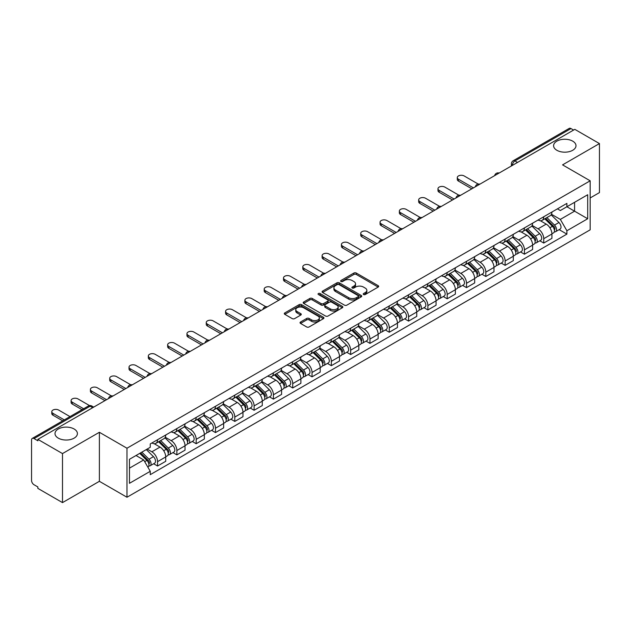 <?xml version="1.0" encoding="UTF-8"?>
<svg xmlns="http://www.w3.org/2000/svg" width="631" height="631" viewBox="0 0 631 631"><rect width="100%" height="100%" fill="white"/><g stroke="black" fill="none" stroke-linecap="round" stroke-linejoin="round"><path stroke-width="0.95" d="M363.559 294.527A1.199 0.694 0 0 0 365.262 294.527L378.174 287.073A1.719 0.994 0 0 0 378.671 286.371A1.719 0.994 0 0 0 378.174 285.669L356.302 273.042A1.719 0.994 0 0 0 353.873 273.042L340.961 280.495A1.199 0.694 0 0 0 340.614 280.984A1.199 0.694 0 0 0 340.961 281.481A1.199 0.694 0 0 0 342.665 281.481L344.337 280.511A5.498 3.171 0 0 1 352.114 280.511L353.936 281.568A5.498 3.171 0 0 1 355.545 283.808A5.498 3.171 0 0 1 353.936 286.056L352.264 287.018A1.199 0.694 0 0 0 351.909 287.507A1.199 0.694 0 0 0 352.264 288.004A1.199 0.694 0 0 0 353.959 288.004L355.632 287.034A5.498 3.171 0 0 1 363.409 287.034L365.231 288.091A5.498 3.171 0 0 1 366.84 290.331A5.498 3.171 0 0 1 365.231 292.579L363.559 293.541A1.199 0.694 0 0 0 363.211 294.038A1.199 0.694 0 0 0 363.559 294.527L363.559 293.541M74.127 429.001A11.2 6.468 0 0 0 61.925 427.597A11.2 6.468 0 0 0 55.007 433.576A11.2 6.468 0 0 0 58.289 438.143A11.2 6.468 0 0 0 70.498 439.547A11.2 6.468 0 0 0 77.408 433.576A11.2 6.468 0 0 0 74.127 429.001M572.711 141.147A11.2 6.468 0 0 0 560.502 139.743A11.2 6.468 0 0 0 553.592 145.722A11.2 6.468 0 0 0 556.873 150.288A11.2 6.468 0 0 0 569.075 151.692A11.2 6.468 0 0 0 575.993 145.722A11.2 6.468 0 0 0 572.711 141.147M300.537 322.007A1.719 0.994 0 0 0 300.033 322.709A1.719 0.994 0 0 0 300.537 323.411L306.666 326.953A1.719 0.994 0 0 0 309.103 326.953L323.435 318.671A1.719 0.994 0 0 0 323.94 317.969A1.719 0.994 0 0 0 323.435 317.267L301.571 304.647A1.719 0.994 0 0 0 299.133 304.647L284.802 312.921A1.719 0.994 0 0 0 284.297 313.623A1.719 0.994 0 0 0 284.802 314.325L292.208 318.6A1.719 0.994 0 0 0 294.645 318.6L300.774 315.058A1.719 0.994 0 0 0 301.279 314.356A1.719 0.994 0 0 0 300.774 313.654L297.098 311.533A4.598 2.65 0 0 1 295.758 309.663A4.598 2.65 0 0 1 298.589 307.21A4.598 2.65 0 0 1 303.606 307.786L318 316.092A4.598 2.65 0 0 1 319.349 317.969A4.598 2.65 0 0 1 316.51 320.422A4.598 2.65 0 0 1 311.501 319.846L309.103 318.466A1.719 0.994 0 0 0 306.666 318.466L300.537 322.007L300.537 323.411L306.666 319.893L306.666 318.466M126.981 448.223L99.382 432.282L62.493 453.579L37.86 439.357L574.817 129.355L599.45 143.576L562.56 164.872L590.166 180.805L126.981 448.223L126.981 497.244L590.166 229.834L590.166 180.805M344.455 305.136A1.719 0.994 0 0 0 346.884 305.136L361.224 296.854A1.719 0.994 0 0 0 361.729 296.16A1.719 0.994 0 0 0 361.224 295.458L339.352 282.83A1.719 0.994 0 0 0 336.922 282.83L322.583 291.104A1.719 0.994 0 0 0 322.086 291.806A1.719 0.994 0 0 0 322.583 292.508L344.455 305.136M318.876 294.787A1.199 0.694 0 0 1 320.098 294.953L342.31 307.778L327.994 316.044A1.719 0.994 0 0 1 325.564 316.044L303.692 303.416L309.829 299.899L309.829 298.471L303.692 302.012A1.719 0.994 0 0 0 303.188 302.714A1.719 0.994 0 0 0 303.692 303.416L303.692 302.012M309.829 299.899A1.719 0.994 0 0 1 312.258 299.899L312.258 298.471A1.719 0.994 0 0 0 309.829 298.471M312.258 298.471L321.132 303.59A1.719 0.994 0 0 0 323.561 303.59L327.631 301.239A1.719 0.994 0 0 0 328.128 300.537A1.719 0.994 0 0 0 327.631 299.835L318.395 294.511A1.199 0.694 0 0 1 318.04 294.014A1.199 0.694 0 0 1 318.781 293.376A1.199 0.694 0 0 1 320.098 293.525L342.333 306.366A1.719 0.994 0 0 1 342.83 307.06A1.719 0.994 0 0 1 342.333 307.762L342.333 306.366M62.493 453.579L62.493 502.607L37.86 488.386L37.86 486.958L34.027 484.742A3.502 2.019 -120 0 1 31.55 480.451L31.55 440.004A3.502 2.019 -120 0 1 32.276 438.403L88.348 406.025A3.502 2.019 60 0 1 90.099 406.198L34.027 438.577A3.502 2.019 -120 0 0 32.276 438.403M590.166 197.96L599.45 192.597L599.45 143.576M62.493 502.607L99.382 481.311L126.981 497.244M37.86 439.357L37.86 440.793L34.027 438.577M517.507 162.443L514.912 160.937A3.502 2.019 60 0 0 513.161 160.763L569.233 128.393A3.502 2.019 60 0 1 570.984 128.566L514.912 160.937A3.502 2.019 120 0 0 512.435 165.227L512.435 165.369M573.579 130.065L570.984 128.566M543.748 216.756A8.053 4.646 60 0 1 542.084 220.369L550.248 215.652A8.053 4.646 -120 0 0 551.92 212.04M532.154 225.425L538.054 228.832A8.053 4.646 60 0 1 543.748 238.692L551.92 233.975A8.053 4.646 -120 0 0 546.225 224.115L540.381 220.74M551.92 233.975L551.92 238.337L543.748 243.053L539.828 240.79M542.084 220.369A8.053 4.646 60 0 1 538.117 220.006M543.748 238.692L543.748 243.053M524.44 227.901A8.053 4.646 60 0 1 522.776 231.514L530.939 226.797A8.053 4.646 -120 0 0 532.611 223.185M520.52 251.935L524.44 254.198L532.611 249.482L532.611 245.128A8.053 4.646 -120 0 0 526.917 235.26L521.064 231.885M522.776 231.514A8.053 4.646 60 0 1 518.808 231.151M512.845 236.57L518.745 239.977A8.053 4.646 60 0 1 524.44 249.844L524.44 254.198M505.131 239.046A8.053 4.646 60 0 1 503.459 242.667L511.631 237.95A8.053 4.646 -120 0 0 513.303 234.33M501.211 263.088L505.131 265.351L513.303 260.635L513.303 256.273A8.053 4.646 -120 0 0 507.608 246.413L501.755 243.038M503.459 242.667A8.053 4.646 60 0 1 499.5 242.304M493.537 247.723L499.437 251.13A8.053 4.646 60 0 1 505.131 260.989L505.131 265.351M485.823 250.199A8.053 4.646 60 0 1 484.151 253.812L492.322 249.095A8.053 4.646 -120 0 0 493.986 245.483M481.903 274.233L485.823 276.496L493.986 271.78L493.986 267.418A8.053 4.646 -120 0 0 488.299 257.558L482.447 254.183M484.151 253.812A8.053 4.646 60 0 1 480.191 253.449M474.228 258.868L480.128 262.275A8.053 4.646 60 0 1 485.823 272.135L485.823 276.496M466.514 261.344A8.053 4.646 60 0 1 464.842 264.957L473.013 260.24A8.053 4.646 -120 0 0 474.678 256.628M462.594 285.386L466.514 287.641L474.678 282.925L474.678 278.571A8.053 4.646 -120 0 0 468.983 268.703L463.138 265.328M464.842 264.957A8.053 4.646 60 0 1 460.882 264.594M454.919 270.021L460.819 273.42A8.053 4.646 60 0 1 466.514 283.287L466.514 287.641M447.198 272.497A8.053 4.646 60 0 1 445.533 276.11L453.705 271.393A8.053 4.646 -120 0 0 455.369 267.781M443.285 296.531L447.198 298.794L455.369 294.078L455.369 289.716A8.053 4.646 -120 0 0 449.674 279.856L443.83 276.481M445.533 276.11A8.053 4.646 60 0 1 441.566 275.747M435.611 281.166L441.511 284.573A8.053 4.646 60 0 1 447.198 294.432L447.198 298.794M427.889 283.642A8.053 4.646 60 0 1 426.225 287.255L434.396 282.538A8.053 4.646 -120 0 0 436.06 278.926M423.977 307.683L427.889 309.939L436.06 305.223L436.06 300.869A8.053 4.646 -120 0 0 430.366 291.001L424.521 287.626M426.225 287.255A8.053 4.646 60 0 1 422.257 286.892M416.294 292.311L422.194 295.718A8.053 4.646 60 0 1 427.889 305.585L427.889 309.939M408.58 294.787A8.053 4.646 60 0 1 406.916 298.408L415.088 293.691A8.053 4.646 -120 0 0 416.752 290.071M404.668 318.829L408.58 321.092L416.752 316.376L416.752 312.014A8.053 4.646 -120 0 0 411.057 302.154L405.212 298.779M406.916 298.408A8.053 4.646 60 0 1 402.949 298.045M396.986 303.464L402.886 306.871A8.053 4.646 60 0 1 408.58 316.73L408.58 321.092M389.272 305.94A8.053 4.646 60 0 1 387.608 309.553L395.771 304.836A8.053 4.646 -120 0 0 397.443 301.224M385.352 329.974L389.272 332.237L397.443 327.521L397.443 323.159A8.053 4.646 -120 0 0 391.748 313.299L385.904 309.924M387.608 309.553A8.053 4.646 60 0 1 383.64 309.19M377.677 314.609L383.577 318.016A8.053 4.646 60 0 1 389.272 327.875L389.272 332.237M369.963 317.085A8.053 4.646 60 0 1 368.299 320.706L376.462 315.989A8.053 4.646 -120 0 0 378.135 312.369M366.043 341.126L369.963 343.382L378.135 338.673L378.135 334.312A8.053 4.646 -120 0 0 372.44 324.444L366.587 321.069M368.299 320.706A8.053 4.646 60 0 1 364.332 320.335M358.369 325.762L364.268 329.161A8.053 4.646 60 0 1 369.963 339.028L369.963 343.382M350.655 328.238A8.053 4.646 60 0 1 348.982 331.851L357.154 327.134A8.053 4.646 -120 0 0 358.826 323.522M346.734 352.272L350.655 354.535L358.826 349.819L358.826 345.457A8.053 4.646 -120 0 0 353.131 335.597L347.279 332.221M348.982 331.851A8.053 4.646 60 0 1 345.023 331.488M339.06 336.907L344.96 340.314A8.053 4.646 60 0 1 350.655 350.173L350.655 354.535M331.346 339.383A8.053 4.646 60 0 1 329.674 342.996L337.845 338.279A8.053 4.646 -120 0 0 339.51 334.667M327.426 363.424L331.346 365.68L339.51 360.964L339.51 356.61A8.053 4.646 -120 0 0 333.823 346.742L327.97 343.367M329.674 342.996A8.053 4.646 60 0 1 325.714 342.633M319.751 348.052L325.651 351.459A8.053 4.646 60 0 1 331.346 361.326L331.346 365.68M312.037 350.528A8.053 4.646 60 0 1 310.365 354.149L318.537 349.432A8.053 4.646 -120 0 0 320.201 345.82M308.117 374.569L312.037 376.833L320.201 372.116L320.201 367.755A8.053 4.646 -120 0 0 314.506 357.895L308.662 354.519M310.365 354.149A8.053 4.646 60 0 1 306.406 353.786M300.443 359.205L306.343 362.612A8.053 4.646 60 0 1 312.037 372.471L312.037 376.833M292.721 361.681A8.053 4.646 60 0 1 291.057 365.294L299.228 360.577A8.053 4.646 -120 0 0 300.892 356.965M288.809 385.715L292.721 387.978L300.892 383.262L300.892 378.9A8.053 4.646 -120 0 0 295.198 369.04L289.353 365.664M291.057 365.294A8.053 4.646 60 0 1 287.089 364.931M281.134 370.35L287.034 373.757A8.053 4.646 60 0 1 292.721 383.616L292.721 387.978M273.412 372.826A8.053 4.646 60 0 1 271.748 376.447L279.919 371.73A8.053 4.646 -120 0 0 281.584 368.11M269.5 396.867L273.412 399.131L281.584 394.414L281.584 390.053A8.053 4.646 -120 0 0 275.889 380.193L270.044 376.817M271.748 376.447A8.053 4.646 60 0 1 267.781 376.084M261.818 381.503L267.718 384.91A8.053 4.646 60 0 1 273.412 394.769L273.412 399.131M254.104 383.979A8.053 4.646 60 0 1 252.439 387.592L260.611 382.875A8.053 4.646 -120 0 0 262.275 379.263M250.191 408.012L254.104 410.276L262.275 405.559L262.275 401.198A8.053 4.646 -120 0 0 256.58 391.338L250.736 387.962M252.439 387.592A8.053 4.646 60 0 1 248.472 387.229M242.509 392.648L248.409 396.055A8.053 4.646 60 0 1 254.104 405.914L254.104 410.276M234.795 395.124A8.053 4.646 60 0 1 233.131 398.737L241.294 394.02A8.053 4.646 -120 0 0 242.967 390.408M230.875 419.165L234.795 421.421L242.967 416.705L242.967 412.351A8.053 4.646 -120 0 0 237.272 402.483L231.427 399.107M233.131 398.737A8.053 4.646 60 0 1 229.163 398.374M223.2 403.793L229.1 407.2A8.053 4.646 60 0 1 234.795 417.067L234.795 421.421M215.486 406.277A8.053 4.646 60 0 1 213.822 409.89L221.986 405.173A8.053 4.646 -120 0 0 223.658 401.561M211.566 430.31L215.486 432.574L223.658 427.857L223.658 423.496A8.053 4.646 -120 0 0 217.963 413.636L212.111 410.26M213.822 409.89A8.053 4.646 60 0 1 209.855 409.527M203.892 414.946L209.792 418.353A8.053 4.646 60 0 1 215.486 428.212L215.486 432.574M196.178 417.422A8.053 4.646 60 0 1 194.506 421.035L202.677 416.318A8.053 4.646 -120 0 0 204.349 412.706M192.258 441.455L196.178 443.719L204.349 439.002L204.349 434.649A8.053 4.646 -120 0 0 198.655 424.781L192.802 421.405M194.506 421.035A8.053 4.646 60 0 1 190.546 420.672M184.583 426.091L190.483 429.498A8.053 4.646 60 0 1 196.178 439.365L196.178 443.719M176.869 428.567A8.053 4.646 60 0 1 175.197 432.188L183.369 427.471A8.053 4.646 -120 0 0 185.033 423.851M172.949 452.608L176.869 454.872L185.033 450.155L185.033 445.794A8.053 4.646 -120 0 0 179.346 435.934L173.493 432.558M175.197 432.188A8.053 4.646 60 0 1 171.238 431.825M165.275 437.244L171.175 440.651A8.053 4.646 60 0 1 176.869 450.51L176.869 454.872M157.561 439.72A8.053 4.646 60 0 1 155.889 443.333L164.06 438.616A8.053 4.646 -120 0 0 165.724 435.004M153.641 463.753L157.561 466.017L165.724 461.3L165.724 456.939A8.053 4.646 -120 0 0 160.029 447.079L154.185 443.703M155.889 443.333A8.053 4.646 60 0 1 151.929 442.97M147.157 449.083L151.866 451.796A8.053 4.646 60 0 1 157.561 461.655L157.561 466.017M557.425 208.853L560.336 210.533L587.69 194.742L574.573 202.314L574.573 211.18L560.336 219.399L551.462 214.272M129.458 468.163L143.694 459.944L150.257 471.302L129.458 483.314L129.458 459.297L150.257 447.292L150.257 443.932L566.898 203.387L566.898 206.747L587.69 218.752L566.898 230.757L560.336 219.399M587.69 194.742L587.69 218.752M150.257 471.302L150.257 474.662L566.898 234.117L566.898 230.757M99.382 432.282L99.382 481.311M143.694 459.944L136.02 455.511M559.145 229.645L566.898 234.117M364.04 294.693L365.231 294.007A5.498 3.171 0 0 0 366.84 291.767L366.84 290.331M355.545 283.808L355.545 285.244A5.498 3.171 0 0 1 353.936 287.484L352.745 288.17M378.15 287.089L356.302 274.469A1.719 0.994 0 0 0 353.873 274.469L341.442 281.647M361.2 296.87L339.352 284.258A1.719 0.994 0 0 0 336.922 284.258L322.607 292.524L322.583 291.104M358.187 296.649A1.199 0.694 0 0 0 358.534 296.16A1.199 0.694 0 0 0 358.187 295.663L338.989 284.581A1.199 0.694 0 0 0 337.285 284.581L335.526 285.598A5.498 3.171 0 0 0 333.917 287.846A5.498 3.171 0 0 0 335.526 290.086L348.651 297.666A5.498 3.171 0 0 0 356.42 297.666L358.187 296.649L358.187 298.077A1.199 0.694 0 0 0 358.534 297.587L358.534 296.16M333.917 287.846L333.917 289.274A5.498 3.171 0 0 0 335.526 291.514L335.526 290.086M358.187 298.077L356.42 299.094A5.498 3.171 0 0 1 348.651 299.094L335.526 291.514M312.258 299.899L321.132 305.018A1.719 0.994 0 0 0 323.561 305.018L327.631 302.675A1.719 0.994 0 0 0 328.128 301.973L328.128 300.537M330.328 308.906A4.598 2.65 0 0 0 335.337 309.482A4.598 2.65 0 0 0 338.177 307.029A4.598 2.65 0 0 0 336.828 305.152L331.756 302.225A1.719 0.994 0 0 0 329.327 302.225L325.257 304.576A1.719 0.994 0 0 0 324.752 305.278A1.719 0.994 0 0 0 325.257 305.98L330.328 308.906L330.328 310.334A4.598 2.65 0 0 0 335.337 310.909A4.598 2.65 0 0 0 338.177 308.456L338.177 307.029M324.752 305.278L324.752 306.705A1.719 0.994 0 0 0 325.257 307.407L325.257 305.98M330.328 310.334L325.257 307.407M319.349 317.969L319.349 319.404A4.598 2.65 0 0 1 316.51 321.849A4.598 2.65 0 0 1 311.501 321.274L309.103 319.893A1.719 0.994 0 0 0 306.666 319.893M295.758 309.663L295.758 311.091A4.598 2.65 0 0 0 297.098 312.968L297.098 311.533M300.758 315.074L297.098 312.968M323.411 318.687L301.571 306.074A1.719 0.994 0 0 0 299.133 306.074L284.826 314.341M544.79 218.807L552.393 226.308A4.378 2.524 60 0 1 553.553 232.871L551.92 233.809M546.304 220.298L549.53 222.159M478.219 184.063L464.156 175.946A4.023 2.327 -0 0 0 459.77 175.442A4.023 2.327 -0 0 0 457.286 177.595A4.023 2.327 -0 0 0 458.469 179.236L473.439 187.88M545.634 218.318L553.963 226.537A2.098 1.215 60 0 1 554.515 229.684A2.098 1.215 60 0 1 554.326 229.763M546.896 217.592L554.499 225.093A4.378 2.524 60 0 1 555.651 231.656A4.378 2.524 60 0 1 554.333 231.798M551.147 214.824L558.956 222.522A4.378 2.524 60 0 1 560.107 229.085L555.651 231.656M471.83 188.811L458.469 181.089A4.023 2.327 180 0 1 457.286 179.449L457.286 177.595M525.481 229.952L533.085 237.461A4.378 2.524 60 0 1 534.244 244.016L532.611 244.962M526.995 231.451L530.221 233.312M458.911 195.216L444.847 187.099A4.023 2.327 -0 0 0 440.462 186.595A4.023 2.327 -0 0 0 437.977 188.74A4.023 2.327 -0 0 0 439.152 190.381L454.131 199.033M526.325 229.463L534.654 237.682A2.098 1.215 60 0 1 535.206 240.837A2.098 1.215 60 0 1 535.017 240.908M527.587 228.737L535.191 236.246A4.378 2.524 60 0 1 536.342 242.801A4.378 2.524 60 0 1 535.025 242.943M531.838 225.969L539.647 233.667A4.378 2.524 60 0 1 540.799 240.23L536.342 242.801M452.522 199.956L439.152 192.242A4.023 2.327 180 0 1 437.977 190.594L437.977 188.74M506.172 241.105L513.776 248.606A4.378 2.524 60 0 1 514.928 255.169L513.295 256.107M507.687 242.596L510.913 244.457M439.602 206.361L425.539 198.244A4.023 2.327 -0 0 0 421.153 197.74A4.023 2.327 -0 0 0 418.668 199.885A4.023 2.327 -0 0 0 419.844 201.534L434.822 210.178M507.016 240.616L515.346 248.835A2.098 1.215 60 0 1 515.898 251.982A2.098 1.215 60 0 1 515.708 252.061M508.27 239.883L515.882 247.391A4.378 2.524 60 0 1 517.034 253.954A4.378 2.524 60 0 1 515.716 254.096M512.53 237.114L520.338 244.82A4.378 2.524 60 0 1 521.49 251.383L517.034 253.954M433.213 211.109L419.844 203.387A4.023 2.327 180 0 1 418.668 201.746L418.668 199.885M486.856 252.25L494.467 259.751A4.378 2.524 60 0 1 495.619 266.314L493.986 267.26M488.378 253.749L491.604 255.61M420.293 217.514L406.23 209.389A4.023 2.327 -0 0 0 401.844 208.885A4.023 2.327 -0 0 0 399.36 211.038A4.023 2.327 -0 0 0 400.535 212.679L415.513 221.323M487.7 251.761L496.037 259.98A2.098 1.215 60 0 1 496.589 263.127A2.098 1.215 60 0 1 496.4 263.206M488.962 251.035L496.573 258.536A4.378 2.524 60 0 1 497.725 265.099A4.378 2.524 60 0 1 496.4 265.241M493.221 248.267L501.03 255.965A4.378 2.524 60 0 1 502.181 262.528L497.725 265.099M413.904 222.254L400.535 214.54A4.023 2.327 180 0 1 399.36 212.892L399.36 211.038M467.547 263.395L475.159 270.904A4.378 2.524 60 0 1 476.31 277.466L474.678 278.405M469.07 264.894L472.296 266.755M400.985 228.659L386.921 220.542A4.023 2.327 -0 0 0 382.536 220.038A4.023 2.327 -0 0 0 380.051 222.183A4.023 2.327 -0 0 0 381.227 223.831L396.205 232.476M468.391 262.914L476.72 271.125A2.098 1.215 60 0 1 477.281 274.28A2.098 1.215 60 0 1 477.083 274.351M469.653 262.18L477.265 269.689A4.378 2.524 60 0 1 478.416 276.252A4.378 2.524 60 0 1 477.091 276.386M473.913 259.412L481.721 267.118A4.378 2.524 60 0 1 482.873 273.673L478.416 276.252M394.596 233.407L381.227 225.685A4.023 2.327 180 0 1 380.051 224.044L380.051 222.183M448.239 274.548L455.85 282.049A4.378 2.524 60 0 1 457.002 288.612L455.369 289.558M449.761 276.039L452.979 277.908M381.676 239.804L367.613 231.687A4.023 2.327 -0 0 0 363.227 231.183A4.023 2.327 -0 0 0 360.735 233.336A4.023 2.327 -0 0 0 361.918 234.977L376.896 243.621M449.083 274.059L457.412 282.278A2.098 1.215 60 0 1 457.972 285.425A2.098 1.215 60 0 1 457.775 285.504M450.345 273.333L457.948 280.834A4.378 2.524 60 0 1 459.108 287.397A4.378 2.524 60 0 1 457.783 287.539M454.604 270.565L462.405 278.263A4.378 2.524 60 0 1 463.564 284.826L459.108 287.397M375.287 244.552L361.918 236.838A4.023 2.327 180 0 1 360.735 235.189L360.735 233.336M428.93 285.693L436.542 293.202A4.378 2.524 60 0 1 437.693 299.757L436.06 300.703M430.445 287.192L433.671 289.053M362.36 250.957L348.304 242.84A4.023 2.327 -0 0 0 343.911 242.336A4.023 2.327 -0 0 0 341.426 244.481A4.023 2.327 -0 0 0 342.609 246.122L357.588 254.774M429.774 285.204L438.103 293.423A2.098 1.215 60 0 1 438.655 296.578A2.098 1.215 60 0 1 438.466 296.649M431.036 284.478L438.64 291.987A4.378 2.524 60 0 1 439.799 298.542A4.378 2.524 60 0 1 438.474 298.684M435.295 281.71L443.096 289.408A4.378 2.524 60 0 1 444.256 295.971L439.799 298.542M355.979 255.697L342.609 247.983A4.023 2.327 180 0 1 341.426 246.342L341.426 244.481M409.622 296.846L417.225 304.347A4.378 2.524 60 0 1 418.385 310.909L416.752 311.848M411.136 298.337L414.362 300.198M343.051 262.102L328.996 253.985A4.023 2.327 -0 0 0 324.602 253.481A4.023 2.327 -0 0 0 322.118 255.626A4.023 2.327 -0 0 0 323.301 257.274L338.271 265.919M410.465 296.357L418.795 304.576A2.098 1.215 60 0 1 419.347 307.723A2.098 1.215 60 0 1 419.158 307.802M411.727 295.631L419.331 303.132A4.378 2.524 60 0 1 420.491 309.695A4.378 2.524 60 0 1 419.165 309.837M415.979 292.855L423.787 300.561A4.378 2.524 60 0 1 424.939 307.123L420.491 309.695M336.662 266.85L323.301 259.128A4.023 2.327 180 0 1 322.118 257.487L322.118 255.626M390.313 307.991L397.916 315.492A4.378 2.524 60 0 1 399.076 322.055L397.443 323.001M391.827 309.49L395.053 311.351M323.742 273.255L309.679 265.13A4.023 2.327 -0 0 0 305.294 264.634A4.023 2.327 -0 0 0 302.809 266.779A4.023 2.327 -0 0 0 303.992 268.42L318.963 277.064M391.157 307.502L399.486 315.721A2.098 1.215 60 0 1 400.038 318.868A2.098 1.215 60 0 1 399.849 318.947M392.419 306.776L400.022 314.277A4.378 2.524 60 0 1 401.174 320.84A4.378 2.524 60 0 1 399.857 320.982M396.67 304.008L404.479 311.706A4.378 2.524 60 0 1 405.63 318.269L401.174 320.84M317.354 277.995L303.992 270.281A4.023 2.327 180 0 1 302.809 268.632L302.809 266.779M371.004 319.136L378.608 326.645A4.378 2.524 60 0 1 379.767 333.207L378.127 334.146M372.519 320.635L375.745 322.496M304.434 284.4L290.37 276.283A4.023 2.327 -0 0 0 285.985 275.779A4.023 2.327 -0 0 0 283.5 277.924A4.023 2.327 -0 0 0 284.676 279.572L299.654 288.217M371.848 318.655L380.177 326.874A2.098 1.215 60 0 1 380.73 330.021A2.098 1.215 60 0 1 380.54 330.092M373.11 317.921L380.714 325.43A4.378 2.524 60 0 1 381.865 331.993A4.378 2.524 60 0 1 380.548 332.127M377.362 315.153L385.17 322.859A4.378 2.524 60 0 1 386.322 329.414L381.865 331.993M298.045 289.148L284.676 281.426A4.023 2.327 180 0 1 283.5 279.785L283.5 277.924M351.696 330.289L359.299 337.79A4.378 2.524 60 0 1 360.451 344.352L358.818 345.299M353.21 331.788L356.436 333.649M285.125 295.545L271.062 287.428A4.023 2.327 -0 0 0 266.676 286.924A4.023 2.327 -0 0 0 264.192 289.077A4.023 2.327 -0 0 0 265.367 290.717L280.345 299.362M352.54 329.8L360.869 338.019A2.098 1.215 60 0 1 361.421 341.166A2.098 1.215 60 0 1 361.232 341.245M353.794 329.074L361.405 336.575A4.378 2.524 60 0 1 362.557 343.138A4.378 2.524 60 0 1 361.24 343.28M358.053 326.306L365.862 334.004A4.378 2.524 60 0 1 367.013 340.566L362.557 343.138M278.736 300.293L265.367 292.579A4.023 2.327 180 0 1 264.192 290.93L264.192 289.077M332.379 341.434L339.991 348.943A4.378 2.524 60 0 1 341.142 355.505L339.51 356.444M333.902 342.933L337.128 344.794M265.817 306.698L251.753 298.581A4.023 2.327 -0 0 0 247.368 298.077A4.023 2.327 -0 0 0 244.883 300.222A4.023 2.327 -0 0 0 246.058 301.863L261.037 310.515M333.223 340.945L341.56 349.164A2.098 1.215 60 0 1 342.112 352.319A2.098 1.215 60 0 1 341.923 352.39M334.485 340.219L342.097 347.728A4.378 2.524 60 0 1 343.248 354.283A4.378 2.524 60 0 1 341.923 354.425M338.744 337.451L346.553 345.149A4.378 2.524 60 0 1 347.705 351.712L343.248 354.283M259.428 311.438L246.058 303.724A4.023 2.327 180 0 1 244.883 302.083L244.883 300.222M313.071 352.587L320.682 360.088A4.378 2.524 60 0 1 321.834 366.65L320.201 367.589M314.593 354.078L317.819 355.939M246.508 317.843L232.445 309.726A4.023 2.327 -0 0 0 228.059 309.222A4.023 2.327 -0 0 0 225.575 311.367A4.023 2.327 -0 0 0 226.75 313.015L241.728 321.66M313.915 352.098L322.244 360.317A2.098 1.215 60 0 1 322.804 363.464A2.098 1.215 60 0 1 322.607 363.543M315.177 351.372L322.788 358.873A4.378 2.524 60 0 1 323.94 365.436A4.378 2.524 60 0 1 322.615 365.578M319.436 348.604L327.244 356.302A4.378 2.524 60 0 1 328.396 362.864L323.94 365.436M240.119 322.591L226.75 314.869A4.023 2.327 180 0 1 225.575 313.228L225.575 311.367M293.762 363.732L301.373 371.233A4.378 2.524 60 0 1 302.525 377.795L300.892 378.742M295.284 365.231L298.502 367.092M227.199 328.996L213.136 320.871A4.023 2.327 -0 0 0 208.751 320.374A4.023 2.327 -0 0 0 206.258 322.52A4.023 2.327 -0 0 0 207.441 324.16L222.42 332.813M294.606 363.243L302.935 371.462A2.098 1.215 60 0 1 303.495 374.609A2.098 1.215 60 0 1 303.298 374.688M295.868 362.517L303.472 370.018A4.378 2.524 60 0 1 304.631 376.581A4.378 2.524 60 0 1 303.306 376.723M300.127 359.749L307.928 367.447A4.378 2.524 60 0 1 309.087 374.009L304.631 376.581M220.811 333.736L207.441 326.022A4.023 2.327 180 0 1 206.258 324.373L206.258 322.52M274.453 374.877L282.065 382.386A4.378 2.524 60 0 1 283.216 388.948L281.584 389.887M275.968 376.376L279.194 378.237M207.883 340.141L193.827 332.024A4.023 2.327 -0 0 0 189.434 331.52A4.023 2.327 -0 0 0 186.95 333.665A4.023 2.327 -0 0 0 188.133 335.313L203.111 343.958M275.297 374.396L283.627 382.615A2.098 1.215 60 0 1 284.179 385.762A2.098 1.215 60 0 1 283.989 385.841M276.559 373.662L284.163 381.171A4.378 2.524 60 0 1 285.322 387.734A4.378 2.524 60 0 1 283.997 387.876M280.819 370.894L288.619 378.6A4.378 2.524 60 0 1 289.779 385.162L285.322 387.734M201.502 344.889L188.133 337.167A4.023 2.327 180 0 1 186.95 335.526L186.95 333.665M255.145 386.03L262.748 393.531A4.378 2.524 60 0 1 263.908 400.093L262.275 401.04M256.659 387.529L259.885 389.39M188.574 351.293L174.519 343.169A4.023 2.327 -0 0 0 170.125 342.665A4.023 2.327 -0 0 0 167.641 344.818A4.023 2.327 -0 0 0 168.824 346.458L183.795 355.103M255.989 385.541L264.318 393.76A2.098 1.215 60 0 1 264.87 396.907A2.098 1.215 60 0 1 264.681 396.986M257.251 384.815L264.854 392.316A4.378 2.524 60 0 1 266.014 398.879A4.378 2.524 60 0 1 264.689 399.021M261.502 382.047L269.311 389.745A4.378 2.524 60 0 1 270.462 396.307L266.014 398.879M182.185 356.034L168.824 348.32A4.023 2.327 180 0 1 167.641 346.671L167.641 344.818M235.836 397.175L243.44 404.684A4.378 2.524 60 0 1 244.599 411.246L242.967 412.185M237.351 398.674L240.577 400.535M169.266 362.439L155.202 354.322A4.023 2.327 -0 0 0 150.817 353.817A4.023 2.327 -0 0 0 148.332 355.963A4.023 2.327 -0 0 0 149.515 357.603L164.486 366.256M236.68 396.694L245.009 404.905A2.098 1.215 60 0 1 245.562 408.06A2.098 1.215 60 0 1 245.372 408.131M237.942 395.96L245.546 403.469A4.378 2.524 60 0 1 246.697 410.032A4.378 2.524 60 0 1 245.38 410.166M242.194 393.192L250.002 400.898A4.378 2.524 60 0 1 251.154 407.452L246.697 410.032M162.877 367.187L149.515 359.465A4.023 2.327 180 0 1 148.332 357.824L148.332 355.963M216.528 408.328L224.131 415.829A4.378 2.524 60 0 1 225.291 422.391L223.65 423.338M218.042 409.819L221.268 411.68M149.957 373.584L135.894 365.467A4.023 2.327 -0 0 0 131.508 364.963A4.023 2.327 -0 0 0 129.024 367.116A4.023 2.327 -0 0 0 130.199 368.756L145.177 377.401M217.372 407.839L225.701 416.058A2.098 1.215 60 0 1 226.253 419.205A2.098 1.215 60 0 1 226.064 419.284M218.626 407.113L226.237 414.614A4.378 2.524 60 0 1 227.389 421.177A4.378 2.524 60 0 1 226.072 421.319M222.885 404.345L230.694 412.043A4.378 2.524 60 0 1 231.845 418.605L227.389 421.177M143.568 378.332L130.199 370.61A4.023 2.327 180 0 1 129.024 368.969L129.024 367.116M197.219 419.473L204.823 426.982A4.378 2.524 60 0 1 205.974 433.536L204.341 434.483M198.733 420.972L201.959 422.833M130.649 384.736L116.585 376.62A4.023 2.327 -0 0 0 112.2 376.115A4.023 2.327 -0 0 0 109.715 378.261A4.023 2.327 -0 0 0 110.89 379.901L125.869 388.554M198.063 418.984L206.392 427.203A2.098 1.215 60 0 1 206.944 430.358A2.098 1.215 60 0 1 206.755 430.429M199.317 418.258L206.929 425.767A4.378 2.524 60 0 1 208.08 432.322A4.378 2.524 60 0 1 206.763 432.464M203.576 415.49L211.385 423.188A4.378 2.524 60 0 1 212.537 429.75L208.08 432.322M124.26 389.477L110.89 381.763A4.023 2.327 180 0 1 109.715 380.122L109.715 378.261M177.903 430.626L185.514 438.127A4.378 2.524 60 0 1 186.666 444.689L185.033 445.628M179.425 432.117L182.651 433.978M111.34 395.882L97.277 387.765A4.023 2.327 -0 0 0 92.891 387.26A4.023 2.327 -0 0 0 90.407 389.406A4.023 2.327 -0 0 0 91.582 391.054L106.56 399.699M178.747 430.137L187.084 438.356A2.098 1.215 60 0 1 187.636 441.503A2.098 1.215 60 0 1 187.446 441.582M180.009 429.403L187.62 436.912A4.378 2.524 60 0 1 188.772 443.475A4.378 2.524 60 0 1 187.446 443.617M184.268 426.635L192.076 434.341A4.378 2.524 60 0 1 193.228 440.903L188.772 443.475M104.951 400.63L91.582 392.908A4.023 2.327 180 0 1 90.407 391.267L90.407 389.406M158.594 441.771L166.205 449.272A4.378 2.524 60 0 1 167.357 455.834L165.724 456.781M160.116 443.27L163.342 445.131M89.555 405.599L77.968 398.91A4.023 2.327 -0 0 0 73.582 398.406A4.023 2.327 -0 0 0 71.098 400.559A4.023 2.327 -0 0 0 72.273 402.199L83.623 408.754M159.438 441.282L167.767 449.501A2.098 1.215 60 0 1 168.327 452.648A2.098 1.215 60 0 1 168.13 452.727M160.7 440.556L168.311 448.057A4.378 2.524 60 0 1 169.463 454.62A4.378 2.524 60 0 1 168.138 454.762M164.959 437.788L172.76 445.486A4.378 2.524 60 0 1 173.919 452.048L169.463 454.62M82.014 409.685L72.273 404.061A4.023 2.327 180 0 1 71.098 402.412L71.098 400.559M139.743 453.366L146.897 460.425A4.378 2.524 60 0 1 148.048 466.987L147.835 467.106M140.808 454.415L144.026 456.276M70.009 416.618L58.659 410.063A4.023 2.327 -0 0 0 54.274 409.558A4.023 2.327 -0 0 0 51.781 411.704A4.023 2.327 -0 0 0 52.965 413.352L64.315 419.899M140.579 452.877L148.459 460.646A2.098 1.215 60 0 1 149.019 463.801A2.098 1.215 60 0 1 148.821 463.872M141.841 452.151L148.995 459.21A4.378 2.524 60 0 1 150.154 465.773A4.378 2.524 60 0 1 148.829 465.907M146.297 449.58L153.451 456.639A4.378 2.524 60 0 1 154.611 463.193L150.154 465.773M62.706 420.83L52.965 415.206A4.023 2.327 180 0 1 51.781 413.565L51.781 411.704M512.553 165.298L512.435 165.227A3.502 2.019 0 0 1 511.41 163.8L511.41 165.961M176.869 450.51L185.033 445.794M196.178 439.365L204.349 434.649M215.486 428.212L223.658 423.496M234.795 417.067L242.967 412.351M254.104 405.914L262.275 401.198M273.412 394.769L281.584 390.053M292.721 383.616L300.892 378.9M312.037 372.471L320.201 367.755M331.346 361.326L339.51 356.61M350.655 350.173L358.826 345.457M369.963 339.028L378.135 334.312M389.272 327.875L397.443 323.159M408.58 316.73L416.752 312.014M427.889 305.585L436.06 300.869M447.198 294.432L455.369 289.716M466.514 283.287L474.678 278.571M485.823 272.135L493.986 267.418M505.131 260.989L513.303 256.273M524.44 249.844L532.611 245.128M157.561 461.655L165.724 456.939M151.866 451.796L160.029 447.079M171.175 440.651L179.346 435.934M190.483 429.498L198.655 424.781M209.792 418.353L217.963 413.636M229.1 407.2L237.272 402.483M248.409 396.055L256.58 391.338M267.718 384.91L275.889 380.193M287.034 373.757L295.198 369.04M306.343 362.612L314.506 357.895M325.651 351.459L333.823 346.742M344.96 340.314L353.131 335.597M364.268 329.161L372.44 324.444M383.577 318.016L391.748 313.299M402.886 306.871L411.057 302.154M422.194 295.718L430.366 291.001M441.511 284.573L449.674 279.856M460.819 273.42L468.983 268.703M480.128 262.275L488.299 257.558M499.437 251.13L507.608 246.413M518.745 239.977L526.917 235.26M538.054 228.832L546.225 224.115M498.845 173.217A3.502 2.019 120 0 0 497.299 174.109M479.536 184.362A3.502 2.019 120 0 0 477.99 185.254M460.228 195.507A3.502 2.019 120 0 0 458.682 196.407M440.919 206.66A3.502 2.019 120 0 0 439.373 207.552M421.611 217.805A3.502 2.019 120 0 0 420.065 218.697M402.302 228.958A3.502 2.019 120 0 0 400.756 229.85M382.993 240.103A3.502 2.019 120 0 0 381.447 240.995M363.677 251.248A3.502 2.019 120 0 0 362.131 252.148M344.368 262.401A3.502 2.019 120 0 0 342.822 263.293M325.06 273.546A3.502 2.019 120 0 0 323.514 274.438M305.751 284.699A3.502 2.019 120 0 0 304.205 285.591M286.442 295.844A3.502 2.019 120 0 0 284.896 296.736M267.134 306.989A3.502 2.019 120 0 0 265.588 307.889M247.825 318.142A3.502 2.019 120 0 0 246.279 319.034M228.517 329.287A3.502 2.019 120 0 0 226.971 330.179M209.2 340.44A3.502 2.019 120 0 0 207.654 341.332M189.892 351.585A3.502 2.019 120 0 0 188.346 352.477M170.583 362.738A3.502 2.019 120 0 0 169.037 363.63M151.274 373.883A3.502 2.019 120 0 0 149.728 374.775M131.966 385.028A3.502 2.019 120 0 0 130.42 385.927M112.657 396.181A3.502 2.019 120 0 0 111.111 397.073M92.694 407.705L90.099 406.198A3.502 2.019 120 0 1 91.85 406.025A3.502 3.502 0 0 0 88.348 406.025M365.231 294.007L365.231 292.579M352.264 288.004L352.264 287.018M353.936 287.484L353.936 286.056M340.961 281.481L340.961 280.495M353.873 274.469L353.873 273.042M356.302 274.469L356.302 273.042M378.174 287.073L378.174 285.669M336.922 284.258L336.922 282.83M339.352 284.258L339.352 282.83M361.224 296.854L361.224 295.458M348.651 299.094L348.651 297.666M356.42 299.094L356.42 297.666M321.132 305.018L321.132 303.59M323.561 305.018L323.561 303.59M327.631 302.675L327.631 301.239M320.098 294.953L320.098 293.525M309.103 319.893L309.103 318.466M311.501 321.274L311.501 319.846M300.774 315.058L300.774 313.654M284.802 314.325L284.802 312.921M299.133 306.074L299.133 304.647M301.571 306.074L301.571 304.647M323.435 318.671L323.435 317.267M552.393 226.308L549.885 227.759M554.949 228.722L554.16 229.179M558.956 222.522L554.499 225.093M458.469 181.089L458.469 179.236M533.085 237.461L530.568 238.912M535.64 239.875L534.851 240.324M539.647 233.667L535.191 236.246M439.152 192.242L439.152 190.381M513.776 248.606L511.26 250.057M516.332 251.02L515.543 251.477M520.338 244.82L515.882 247.391M419.844 203.387L419.844 201.534M494.467 259.751L491.951 261.202M497.023 262.165L496.234 262.622M501.03 255.965L496.573 258.536M400.535 214.54L400.535 212.679M475.159 270.904L472.643 272.355M477.714 273.318L476.926 273.775M481.721 267.118L477.265 269.689M381.227 225.685L381.227 223.831M455.85 282.049L453.334 283.5M458.406 284.463L457.617 284.92M462.405 278.263L457.948 280.834M361.918 236.838L361.918 234.977M436.542 293.202L434.025 294.653M439.097 295.616L438.308 296.065M443.096 289.408L438.64 291.987M342.609 247.983L342.609 246.122M417.225 304.347L414.717 305.798M419.781 306.761L418.992 307.218M423.787 300.561L419.331 303.132M323.301 259.128L323.301 257.274M397.916 315.492L395.408 316.943M400.472 317.906L399.683 318.363M404.479 311.706L400.022 314.277M303.992 270.281L303.992 268.42M378.608 326.645L376.092 328.096M381.163 329.059L380.375 329.516M385.17 322.859L380.714 325.43M284.676 281.426L284.676 279.572M359.299 337.79L356.783 339.241M361.855 340.204L361.066 340.661M365.862 334.004L361.405 336.575M265.367 292.579L265.367 290.717M339.991 348.943L337.475 350.394M342.546 351.357L341.757 351.806M346.553 345.149L342.097 347.728M246.058 303.724L246.058 301.863M320.682 360.088L318.166 361.539M323.238 362.502L322.449 362.959M327.244 356.302L322.788 358.873M226.75 314.869L226.75 313.015M301.373 371.233L298.857 372.684M303.929 373.655L303.14 374.104M307.928 367.447L303.472 370.018M207.441 326.022L207.441 324.16M282.065 382.386L279.549 383.837M284.62 384.8L283.832 385.257M288.619 378.6L284.163 381.171M188.133 337.167L188.133 335.313M262.748 393.531L260.24 394.982M265.304 395.945L264.515 396.402M269.311 389.745L264.854 392.316M168.824 348.32L168.824 346.458M243.44 404.684L240.932 406.135M245.995 407.098L245.207 407.555M250.002 400.898L245.546 403.469M149.515 359.465L149.515 357.603M224.131 415.829L221.615 417.28M226.687 418.243L225.898 418.7M230.694 412.043L226.237 414.614M130.199 370.61L130.199 368.756M204.823 426.982L202.306 428.433M207.378 429.395L206.589 429.845M211.385 423.188L206.929 425.767M110.89 381.763L110.89 379.901M185.514 438.127L182.998 439.578M188.07 440.541L187.281 440.998M192.076 434.341L187.62 436.912M91.582 392.908L91.582 391.054M166.205 449.272L163.689 450.723M168.761 451.686L167.972 452.143M172.76 445.486L168.311 448.057M72.273 404.061L72.273 402.199M146.897 460.425L144.704 461.687M149.452 462.838L148.664 463.296M153.451 456.639L148.995 459.21M52.965 415.206L52.965 413.352M499.145 173.044A3.502 3.502 0 0 0 494.657 175.639M479.836 184.189A3.502 3.502 0 0 0 475.34 186.784M460.527 195.342A3.502 3.502 0 0 0 456.032 197.929M441.219 206.487A3.502 3.502 0 0 0 436.723 209.082M421.91 217.632A3.502 3.502 0 0 0 417.414 220.227M402.594 228.785A3.502 3.502 0 0 0 398.106 231.38M383.285 239.93A3.502 3.502 0 0 0 378.797 242.525M363.977 251.083A3.502 3.502 0 0 0 359.489 253.67M344.668 262.228A3.502 3.502 0 0 0 340.172 264.823M325.359 273.381A3.502 3.502 0 0 0 320.863 275.968M306.051 284.526A3.502 3.502 0 0 0 301.555 287.121M286.742 295.671A3.502 3.502 0 0 0 282.246 298.266M267.434 306.824A3.502 3.502 0 0 0 262.938 309.419M248.117 317.969A3.502 3.502 0 0 0 243.629 320.564M228.808 329.122A3.502 3.502 0 0 0 224.32 331.709M209.5 340.267A3.502 3.502 0 0 0 205.012 342.862M190.191 351.412A3.502 3.502 0 0 0 185.695 354.007M170.883 362.565A3.502 3.502 0 0 0 166.387 365.16M151.574 373.71A3.502 3.502 0 0 0 147.078 376.305M132.265 384.863A3.502 3.502 0 0 0 127.77 387.45M112.949 396.008A3.502 3.502 0 0 0 108.461 398.603M93.719 407.113L91.85 406.025M513.161 160.763A3.502 3.502 0 0 0 511.41 163.8"/></g></svg>
